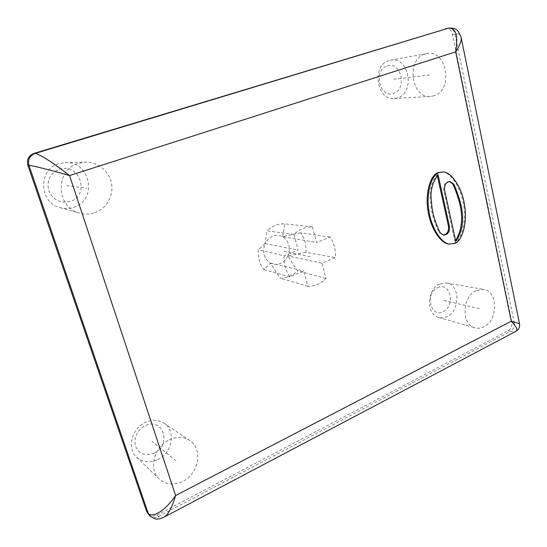<?xml version="1.0" encoding="UTF-8"?>
<svg xmlns="http://www.w3.org/2000/svg" width="547" height="547" viewBox="0 0 547 547"><rect width="100%" height="100%" fill="white"/><g stroke="black" fill="none" stroke-linecap="round" stroke-linejoin="round"><path stroke-width="0.41" stroke-dasharray="2.73 2.05" d="M163.854 517.23L163.553 517.387C161.522 518.337 159.779 518.071 158.329 516.594L156.825 515.089C153.468 516.676 150.596 516.389 148.223 514.242M156.825 515.089L508.218 330.703C511.096 328.774 512.3 325.875 511.821 321.998L452.513 34.461C451.384 30.379 449.183 28.451 445.901 28.683M284.125 255.839C283.633 263.88 285.541 270.868 289.848 276.803L303.735 270.922L307.858 286.3C314.648 286.259 320.686 283.64 325.964 278.444L321.971 263.196L335.332 257.541C335.865 249.794 334.108 242.957 330.06 237.029L316.569 242.553L312.487 226.957C305.657 226.704 299.476 229.172 293.937 234.362L298.156 250.095L284.125 255.839L258.28 249.794C257.74 257.425 259.599 264.044 263.845 269.65L270.478 263.128C263.852 258.615 262.04 252.112 265.056 243.62L258.28 249.794M169.153 439.85C176.722 436.438 183.587 436.663 189.741 440.52C203.265 448.766 198.985 473.743 182.753 481.387C173.782 485.572 165.946 484.779 159.245 479.015C148.244 469.319 154.022 446.543 169.153 439.85M94.754 212.694C106.405 208.715 113.755 195.908 111.54 183.683C109.427 171.443 97.995 161.789 85.517 162.131L78.577 163.286C54.768 169.461 55.794 207.792 79.677 213.118C84.778 214.506 89.804 214.362 94.754 212.694M476.102 290.607C461.983 296.508 461.162 324.918 474.926 327.831C477.9 328.644 480.888 328.296 483.897 326.778C498.351 320.289 498.228 291.1 483.61 289.431L476.102 290.607M434.106 95.732L430.523 96.443C411.221 98.843 405.895 58.898 425.115 54.003L426.728 53.599C446.858 48.998 453.764 90.125 434.106 95.732M519.5 323.66L514.207 322.566L454.906 34.037C458.208 33.415 460.259 34.413 461.046 37.032M149.7 515.753C152.087 517.906 154.965 518.187 158.329 516.594L510.59 331.297L515.766 331.42M448.725 244.044L453.757 243.34C461.559 240.817 466.666 221.638 463.514 204.79C461.415 189.009 450.967 171.649 441.853 171.936M437.285 175.341L437.135 174.664C431.152 182.753 428.964 191.833 430.571 201.905C430.988 211.662 433.88 221.904 439.248 232.632L443.111 235.094M449.531 181.536L449.053 181.488C445.019 182.137 443.214 185.023 443.644 190.151L454.824 241.254L455.61 240.591M437.135 174.664L438.092 174.705M454.824 241.254L455.788 241.384M330.06 237.029L300.741 232.817C304.761 238.417 306.484 244.906 305.917 252.283L335.332 257.541M289.848 276.803L263.845 269.65M307.858 286.3L280.091 278.136C286.662 278.225 292.481 275.777 297.534 270.779L287.879 255.982L305.917 252.283M325.964 278.444L297.534 270.779M293.937 234.362L267.025 230.827L265.056 243.62C269.5 235.928 275.36 233.596 282.621 236.632C289.096 241.213 290.854 247.661 287.879 255.982L321.971 263.196M312.487 226.957L284.864 223.86C278.259 223.511 272.31 225.836 267.025 230.827M300.741 232.817L282.621 236.632L316.569 242.553M287.879 255.982C283.585 263.606 277.78 265.986 270.478 263.128L280.091 278.136M282.621 236.632L284.864 223.86M265.056 243.62L298.156 250.095M270.478 263.128L303.735 270.922M157.762 459.542C172.414 452.923 176.216 430.653 163.956 423.173C158.384 419.679 152.189 419.419 145.372 422.38C131.759 428.198 126.624 448.376 136.552 457.142C142.596 462.359 149.666 463.159 157.762 459.542M154.22 453.121C145.481 456.41 139.246 454.147 135.506 446.331C133.618 437.573 136.812 430.721 145.092 425.785C162.999 416.691 172.237 445.101 154.22 453.121M73.66 207.32C97.81 200.414 90.734 160.955 65.291 162.603L59.09 163.621C37.873 169.078 38.844 202.862 60.177 207.655C64.737 208.899 69.237 208.783 73.66 207.32M70.166 201.399C60.245 203.607 53.1 200.024 48.738 190.643C46.474 180.517 50.044 173.399 59.438 169.276C79.766 162.165 90.597 195.47 70.166 201.399M439.665 284.009C426.674 289.26 426.058 314.764 438.769 317.486C441.511 318.245 444.273 317.951 447.043 316.604C460.383 310.86 460.116 284.549 446.591 282.984L439.665 284.009M437.696 287.674C450.311 281.165 455.849 306.122 443.152 311.667C430.605 318.545 424.704 293.192 437.696 287.674M389.061 60.573C371.468 65.025 376.514 100.682 394.216 98.522L397.512 97.879C415.563 92.826 408.992 55.992 390.537 60.211L389.061 60.573M387.276 65.9C401.211 60.895 407.536 89.4 393.519 93.346C379.666 98.788 372.904 69.749 387.276 65.9M310.17 256.707L282.929 251.148M176.004 460.759L152.004 441.395M66.755 185.659L86.727 188.175M443.979 300.529L480.02 308.795M429.641 74.994L393.908 79.26M448.287 28.239C451.569 28.013 453.778 29.948 454.906 34.037L452.513 34.461M508.218 330.703L510.59 331.297C513.483 329.362 514.686 326.456 514.207 322.566L511.821 321.998M439.248 232.632L440.198 232.755M443.644 190.151L444.602 190.206M442.632 235.06L443.583 235.183M449.053 181.488L450.017 181.529M163.956 423.173L189.741 440.52M136.552 457.142L159.245 479.015M65.291 162.603L85.517 162.131M60.177 207.655L79.677 213.118M438.769 317.486L474.926 327.831M446.591 282.984L483.61 289.431M394.216 98.522L430.523 96.443M390.537 60.211L426.728 53.599"/><path stroke-width="0.82" d="M27.863 165.297C26.536 159.628 28.533 155.69 33.859 153.468L448.28 28.239L34.981 153.481C37.292 152.928 52.827 162.233 69.558 175.56C49.127 169.645 31.042 165.283 28.957 165.365L27.863 165.297L146.753 511.842L149.7 515.753L148.23 513.339C151.758 518.105 164.435 512.054 175.614 495.52C171.984 507.869 167.963 515.158 163.553 517.387C161.098 518.529 159.109 519.055 157.584 518.973C156.504 519.671 153.878 518.597 149.7 515.753M519.5 323.66L461.046 37.032C461.798 40.293 460.02 45.237 455.699 51.856C458.434 35.022 455.801 27.186 447.802 28.355L445.422 28.8M511.288 321.212L519.506 323.674C519.992 327.092 518.747 329.677 515.766 331.42C518.146 330.272 516.655 326.874 511.288 321.212L455.699 51.856L69.558 175.56L175.614 495.52L511.288 321.212M442.817 171.963L438.236 172.565C430.434 174.684 424.978 193.419 427.98 210.527C429.969 226.191 439.72 243.196 448.725 244.044L454.714 243.477C462.53 240.947 467.637 221.74 464.485 204.865C462.393 189.064 451.931 171.683 442.817 171.963L439.193 172.599C431.385 174.719 425.922 193.481 428.923 210.616C430.913 226.301 440.677 243.333 449.682 244.181M443.111 235.094C447.125 234.307 448.923 231.395 448.492 226.362L437.285 175.341M455.61 240.591C465.415 224.352 462.277 205.412 452.889 184.107L449.531 181.536M438.092 174.705L449.456 226.472C449.825 231.839 447.87 234.745 443.583 235.183L440.198 232.755C434.831 222.014 431.939 211.751 431.521 201.98C429.915 191.894 432.103 182.801 438.092 174.705M455.788 241.384L444.602 190.206C444.178 185.071 445.983 182.178 450.017 181.529L453.86 184.154C463.138 205.754 466.967 225.138 455.788 241.384M146.753 511.842L148.23 513.339L28.957 165.365C27.63 159.669 29.634 155.71 34.981 153.481L33.859 153.468M461.046 37.032C458.885 31.671 456.711 28.923 454.53 28.772C453.203 28.082 451.118 27.904 448.287 28.239L448.28 28.239M448.492 226.362L449.456 226.472M452.889 184.107L453.86 184.154M163.854 517.23L515.766 331.42"/></g></svg>
